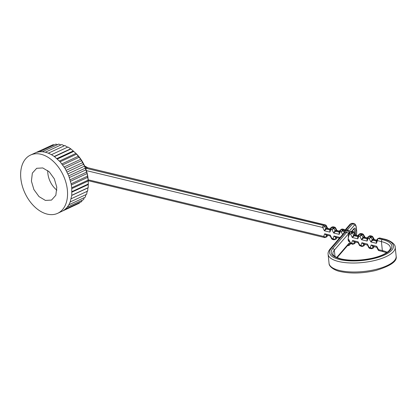 <?xml version="1.0" encoding="UTF-8"?>
<svg xmlns="http://www.w3.org/2000/svg" width="417" height="417" viewBox="0 0 417 417"><rect width="100%" height="100%" fill="white"/><g stroke="black" fill="none" stroke-linecap="round" stroke-linejoin="round"><path stroke-width="0.63" d="M57.661 213.316A32.13 21.121 -115 0 0 67.351 189.782A32.13 21.121 -115 0 0 30.54 155.061A32.13 21.121 -115 0 0 20.85 178.596A32.13 21.121 -115 0 0 57.661 213.316L62.842 210.872L65.141 209.303L67.158 207.27L68.852 204.81L70.202 201.958L71.766 195.297L71.74 187.739L71.13 183.782L68.769 175.854L65.021 168.353L60.147 161.796L54.481 156.62L51.468 154.671L67.929 147.008L70.942 148.958L76.212 153.644A28.914 19.01 65 0 1 88.07 178.492A28.914 19.01 65 0 1 88.143 179.274L88.248 180.478M324.676 237.57L323.66 236.449L325.74 237.2L326.839 236.689L327.606 235.36M326.808 235.167L326.459 235.329L324.687 233.781L326.375 235.063M330.003 235.933L326.36 235.058M330.394 235.84L330.217 235.11L330.311 236.189L329.988 235.928M331.661 238.873L330.311 236.189M332.208 238.753L332.86 239.348M333.981 239.806L332.959 238.691L335.039 239.436L336.138 238.925L336.905 237.596M333.918 239.796L332.375 239.426M336.107 237.403L335.758 237.565L333.991 236.017L335.68 237.299M339.302 238.175L335.659 237.299M339.699 238.076L339.516 237.346L339.511 238.107M348.675 240.374L348.81 240.468A0.964 0.844 -139.1 0 0 348.617 240.442L348.372 240.281M348.487 240.307L348.815 239.587L349.436 241.532C348.784 241.803 348.341 241.047 348.101 239.259L349.159 233.416M350.259 243.351L349.436 241.532M350.806 243.231L351.458 243.825M352.579 244.284L351.562 243.163L353.642 243.914L354.737 243.398L355.503 242.074M355.164 242.955L354.486 243.684A0.964 0.636 -115 0 0 354.497 243.679L352.532 244.273L350.249 243.325M354.705 241.881L354.361 242.042L352.589 240.494L354.257 241.771L357.906 242.647M358.297 242.553L358.114 241.824L358.213 242.903L357.885 242.642M359.558 245.587L358.213 242.903M360.111 245.467L360.762 246.061M361.878 246.52L360.861 245.399L362.941 246.15L364.041 245.639L364.807 244.31M359.548 245.561L361.82 246.51L363.796 245.915A0.964 0.636 -115 0 0 364.041 245.639L364.573 244.253M364.01 244.117L363.66 244.279L361.888 242.73L363.577 244.013M367.596 244.789L367.419 244.06L367.513 245.139L363.561 244.008M368.863 247.823L367.513 245.139M369.41 247.703L370.061 248.297M371.182 248.761L370.16 247.641L372.24 248.386L373.34 247.875L374.106 246.546M368.847 247.797L369.577 248.376L372.006 248.662M373.309 246.353L372.96 246.515L371.193 244.967L372.876 246.254M376.9 247.026L376.718 246.296L376.812 247.375L372.861 246.249M376.812 247.375L378.037 249.825L378.375 249.616L382.353 250.57L381.409 241.589L377.432 240.635L376.405 243.304L376.27 241.036L372.892 240.223L370.875 241.975L372.24 239.629L371.078 237.309L369.217 238.654L370.426 236.715L368.8 236.324L368.128 238.394L367.851 237.002M376.358 241.287L376.405 243.304L370.875 241.975L369.217 238.654L368.128 238.394L367.101 241.068L366.97 238.8L363.588 237.987L361.575 239.739L362.936 237.393L361.779 235.068L359.918 236.418L361.127 234.474L359.501 234.083L358.828 236.158L358.552 234.766M367.059 239.05L367.101 241.068L361.575 239.739L359.918 236.418L358.828 236.158L357.802 238.826L357.666 236.564L354.288 235.751L352.276 237.497L353.637 235.157L352.48 232.832L350.619 234.182L351.828 232.238L350.202 231.847L349.529 233.921L349.248 232.53M357.76 236.814L357.802 238.826L352.276 237.497L350.619 234.182L349.529 233.921L348.503 236.59L348.284 236.241M348.315 235.355L348.721 234.729M348.351 235.959L348.503 236.59L348.231 236.528M344.145 232.53L343.175 230.596L341.32 231.946L342.524 230.002L340.903 229.611L340.23 231.68L339.949 230.288M339.912 230.366L339.151 232.358L339.203 234.354L339.068 232.087L335.69 231.273L333.673 233.025L335.039 230.679L333.876 228.36L332.015 229.704L333.225 227.765L331.598 227.374L330.931 229.444L330.65 228.052M330.613 228.13L329.852 230.116L329.899 232.118L329.769 229.85L326.386 229.037L324.374 230.789L325.734 228.443L324.744 226.452A1.605 1.058 -115 0 0 323.655 225.461L86.09 168.306L87.189 167.796L84.844 166.466M85.699 168.583L86.09 168.306L85.454 167.942M50.78 145.778L35.742 152.669M54.147 144.923L53.147 144.678L30.54 155.061M57.51 144.663L55.894 144.11L39.433 151.778L36.686 152.341M60.872 144.975L58.797 144.063L42.336 151.731L39.433 151.778M64.213 145.83L61.805 144.537L45.344 152.205L42.336 151.731M67.622 147.279L64.864 145.523L48.403 153.19L45.344 152.205M59.464 161.056L75.946 153.383L80.747 159.263L84.562 166.138L87.127 173.54L88.274 180.962L88.201 180.076L71.74 187.739M71.823 188.62L88.274 180.962L88.227 187.634L87.914 187.905L87.638 191.106L71.177 198.773M87.179 191.043L86.663 194.296L70.202 201.958M85.912 194.645L85.313 197.147L68.852 204.81M84.26 197.637L83.619 199.607L67.158 207.27M82.175 200.28L81.602 201.64L65.141 209.303M79.652 202.547L79.303 203.209L62.842 210.872M325.182 237.502L325.74 237.2L325.182 237.502L325.74 237.2L326.459 235.329L327.017 235.026M334.486 239.739L335.039 239.436L334.486 239.739L335.039 239.436L335.758 237.565L336.316 237.263M353.084 244.216L353.642 243.914L353.084 244.216L353.642 243.914L354.361 242.042L354.919 241.74M362.383 246.452L362.941 246.15L362.383 246.452L362.941 246.15L363.66 244.279L364.218 243.976M371.688 248.688L372.24 248.386L371.688 248.688L372.24 248.386L372.96 246.515L373.517 246.212M348.643 233.593L334.34 250.111A28.914 10.097 -6 0 0 332.896 253.807C332.808 255.574 335.565 257.284 341.179 258.931C350.212 260.88 360.491 260.651 372.016 258.253C378.923 256.757 386.298 253.932 389.525 250.137C390.338 248.819 390.635 248.026 390.411 247.766A28.914 10.097 -6 0 0 381.409 241.589A1.605 1.074 -76.5 0 1 382.347 239.582A30.524 10.654 -6 0 1 383.588 254.605A30.524 10.654 -6 0 1 340.647 258.999C331.859 256.632 329.201 253.161 332.667 248.579L346.762 232.3L347.314 229.981A1.605 1.413 40.9 0 1 348.987 231.518L348.643 233.593L346.762 232.3L344.249 232.634L330.092 248.985C328.481 251.039 327.819 252.817 328.106 254.313A33.735 11.775 -6 0 0 338.609 261.516A33.735 11.775 -6 0 0 375.514 260.291A33.735 11.775 -6 0 0 395.207 247.26C395.504 243.648 388.67 239.759 383.979 239.009A1.605 1.074 103.5 0 0 383.447 239.071L379.47 238.112L378.37 238.623A1.605 1.058 -115 0 0 377.849 238.665A1.605 1.605 0 0 0 377.031 239.546L376.353 241.307M371.078 237.309L370.426 236.715L371.526 236.204A0.964 0.636 65 0 1 372.178 236.799L371.078 237.309M368.8 236.324L370.452 235.751L372.089 236.152M361.779 235.068L361.127 234.474L362.222 233.963A0.964 0.636 65 0 1 362.873 234.557L361.779 235.068M359.501 234.083L361.153 233.515L360.278 233.603A0.964 0.636 65 0 1 360.288 233.598A0.964 0.636 65 0 1 360.601 233.572L362.79 233.911M352.48 232.832L351.828 232.238L352.923 231.727A0.964 0.636 65 0 1 353.574 232.321L352.48 232.832M350.202 231.847L351.854 231.279L350.978 231.362A0.964 0.636 65 0 1 350.984 231.362A0.964 0.636 65 0 1 351.296 231.336L353.491 231.675M343.175 230.596L342.524 230.002L343.624 229.491A0.964 0.636 65 0 1 344.275 230.085L343.175 230.596M340.903 229.611L342.555 229.037L344.192 229.439M333.876 228.36L333.225 227.765L334.325 227.255A0.964 0.636 65 0 1 334.976 227.849L333.876 228.36M331.598 227.374L333.251 226.801L334.887 227.202M70.483 148.895L54.252 156.453M54.481 156.62L70.942 148.958M73.277 150.944L56.894 158.569M57.39 159.013L73.851 151.345M60.147 161.796L76.608 154.134M78.448 156.167L61.898 163.876M62.706 164.929L79.167 157.261M80.747 159.263L64.15 166.988M65.021 168.353L81.482 160.691M82.795 162.604L66.173 170.339M67.054 172.018L83.515 164.355M84.562 166.138L67.935 173.879M68.769 175.854L85.23 168.192M86.011 169.802L69.399 177.538M70.134 179.8L86.595 172.132M87.127 173.54L70.546 181.259M71.13 183.782L87.591 176.12M87.883 177.282L71.354 184.976M71.953 191.601L88.414 183.933M88.284 184.528L71.948 192.128M71.766 195.297L88.227 187.634M87.914 187.905L71.75 195.432M327.262 236.241L326.584 236.971A0.964 0.636 -115 0 0 326.594 236.965A0.964 0.636 -115 0 0 326.839 236.689L327.371 235.303M336.561 238.477L335.888 239.207A0.964 0.636 -115 0 0 335.893 239.207A0.964 0.636 -115 0 0 336.138 238.925L336.67 237.539M337.129 257.628L348.638 244.336L349.086 243.158L349.743 244.075L349.441 245.087L350.608 243.742M348.383 245.535L347.981 245.504A1.605 1.392 -35.8 0 0 349.743 244.075L350.306 243.429M344.447 231.039A1.605 1.413 40.9 0 1 345.797 229.944A1.605 0.526 -88.6 0 0 345.49 230.794L347.007 230.83A1.605 0.599 9.5 0 1 348.987 231.518L354.314 225.362A4.822 1.579 91.4 0 1 356.3 228.109A1.605 0.563 -6 0 0 356.379 227.906C356.071 225.034 355.086 223.528 353.428 223.392A6.427 2.106 91.4 0 0 352.641 223.83A1.605 1.413 40.9 0 1 354.314 225.362M354.497 243.679A0.964 0.636 -115 0 0 354.737 243.398L355.274 242.016M364.463 245.191L363.786 245.921A0.964 0.636 -115 0 0 363.796 245.915M373.762 247.427L373.09 248.157A0.964 0.636 -115 0 0 373.095 248.157A0.964 0.636 -115 0 0 373.34 247.875L373.872 246.489M376.78 240.192L374.393 239.619L372.892 240.223L372.24 239.629L373.335 239.118L374.08 239.374M372.511 237.122L373.335 239.118A0.964 0.636 -115 0 0 373.986 239.712L376.713 240.369M370.452 235.756L369.577 235.84A0.964 0.636 65 0 1 369.587 235.834A0.964 0.636 65 0 1 369.9 235.813L372.011 236.126L372.735 236.705L374.398 239.619M362.712 233.89L363.436 234.463L365.099 237.382L363.588 237.987L362.936 237.393L364.036 236.882L364.776 237.137M363.212 234.886L364.036 236.882A0.964 0.636 -115 0 0 364.687 237.476L367.413 238.133M362.727 233.89L361.153 233.515M355.8 235.146L354.288 235.751L353.637 235.157L354.737 234.646L358.177 235.72M353.908 232.65L354.737 234.646A0.964 0.636 -115 0 0 355.388 235.24L358.109 235.892M353.423 231.654L351.854 231.279M344.609 230.413L344.275 230.085L344.557 230.648M339.923 230.361L341.685 229.121A0.964 0.636 65 0 1 341.685 229.121A0.964 0.636 65 0 1 341.997 229.1L344.124 229.418M337.197 230.669L335.69 231.273L335.039 230.679L336.133 230.168L339.579 231.242M335.31 228.172L336.133 230.168A0.964 0.636 -115 0 0 336.785 230.763L339.511 231.419M333.251 226.801L332.375 226.89A0.964 0.636 65 0 1 332.385 226.884A0.964 0.636 65 0 1 332.698 226.864L334.825 227.182M330.28 229.006L327.892 228.433L326.386 229.037L325.734 228.443L326.834 227.932L327.574 228.188L326.349 225.727L322.716 227.468L86.402 170.616M87.862 167.785L324.754 224.951A1.605 1.058 65 0 1 325.839 225.941L326.834 227.932A0.964 0.636 -115 0 0 327.486 228.526L330.212 229.183M51.468 154.671L48.403 153.19M383.447 239.071A32.13 11.217 -6 0 1 384.75 254.886A32.13 11.217 -6 0 1 339.547 259.51A32.13 11.217 -6 0 1 331.15 248.537L345.245 232.264L345.49 230.794L344.437 231.404M31.411 181.134L32.354 173.112L36.696 168.291L42.784 167.947L49.206 171.788L54.314 178.825L56.79 187.243L55.847 195.265L51.505 200.087L45.417 200.426L38.995 196.584L33.886 189.553L31.411 181.134M56.894 190.152A17.535 11.53 65 0 1 47.872 173.472A17.535 11.53 65 0 1 47.767 170.558M88.19 179.8L323.66 236.449L324.687 233.781L330.217 235.11L331.875 238.425L332.959 238.691L333.991 236.017L339.516 237.346L339.756 237.826M348.185 239.436L348.815 239.587L350.473 242.903L351.562 243.163L352.589 240.494L358.114 241.824L359.772 245.139L360.861 245.399L361.888 242.73L367.419 244.06L369.076 247.38L370.16 247.641L371.193 244.967L376.718 246.296L379.095 250.664L383.077 251.623L382.353 250.57A28.914 10.097 -6 0 1 387.237 252.259M342.607 234.531L341.32 231.946L340.23 231.68L339.203 234.354L333.673 233.025L332.015 229.704L330.931 229.444L329.899 232.118L324.374 230.789L322.716 227.468A1.605 1.074 -76.5 0 1 323.655 225.461L324.754 224.951A1.605 1.074 103.5 0 1 325.286 224.883L87.706 167.723M377.031 239.546L377.432 240.635A1.605 1.074 -76.5 0 1 378.37 238.623L382.347 239.582M336.712 257.445L349.086 243.158M356.41 235.292A4.822 1.579 91.4 0 0 356.613 231.107L356.3 228.109M335.013 256.512L334.34 250.111A1.605 1.413 40.9 0 0 332.667 248.579M351.693 231.247L354.231 228.313C354.956 227.708 355.461 228.407 355.753 230.419L355.315 234.573M376.494 240.932L376.827 240.734M367.195 238.696L367.523 238.498M357.895 236.455L358.224 236.257M339.292 231.982L339.626 231.784M329.993 229.746L330.327 229.548M347.632 245.498L347.981 245.504L347.82 245.279M356.519 235.318L356.691 230.898A1.605 0.563 174 0 1 356.613 231.107M347.314 229.981L352.641 223.83L351.124 223.788A6.427 2.106 -88.6 0 1 351.912 223.356L350.066 224.237A1.605 1.413 40.9 0 1 351.124 223.788L345.797 229.944L347.314 229.981M354.231 228.313L353.752 229.006M354.471 232.884A2.731 0.897 91.4 0 0 354.539 230.747A2.731 0.897 91.4 0 0 353.929 229.063M396.15 256.241C397.365 261.282 390.536 266.036 375.654 270.508C362.681 273.458 350.89 273.802 340.277 271.55C335.372 270.696 328.851 266.963 329.049 263.294A33.735 11.775 -6 0 0 339.553 270.497A33.735 11.775 -6 0 0 376.457 269.273A33.735 11.775 -6 0 0 396.15 256.241L395.207 247.26M378.949 238.154A1.605 1.058 65 0 1 379.47 238.112A1.605 1.074 -76.5 0 1 380.002 238.05A1.605 1.605 0 0 0 378.949 238.154L377.849 238.665M331.15 248.537A1.605 1.413 -139.1 0 0 330.092 248.985M88.263 180.691L324.619 237.56M367.815 237.08L367.049 239.066M358.516 234.844L357.75 236.83M350.984 231.362L349.894 231.868L348.847 233.562M326.594 236.965L324.629 237.56M332.375 239.421L331.645 238.847M335.893 239.207L333.928 239.796M339.61 238.425L339.287 238.17M348.628 235.214L348.148 239.134L348.586 240.734L348.284 240.625M378.037 249.825A1.605 1.605 0 0 0 379.095 250.664M386.59 252.707L383.077 251.623M369.587 235.834L367.82 237.075M359.199 234.104L358.521 234.834M331.296 227.395L330.618 228.125M356.691 230.898L356.379 227.906M351.984 231.31L354.049 228.923M373.095 248.157L372 248.662M383.979 239.009L380.002 238.05M365.094 237.382L367.481 237.956M359.193 234.109L360.288 233.598M353.407 231.654L354.137 232.227L355.472 234.886M334.809 227.176L335.534 227.755L336.868 230.413M331.291 227.395L332.385 226.884M84.615 165.95L87.789 167.743M350.066 224.237L344.739 230.387A1.605 1.605 0 0 0 344.369 231.18L344.098 232.811M329.049 263.294L328.106 254.313M347.523 245.623L348.19 245.644A1.605 1.605 0 0 0 349.441 245.087M353.428 223.392L351.912 223.356M344.838 229.991L344.108 229.418M342.55 229.042L341.679 229.126M327.898 228.433L327.569 228.177M326.349 225.727A1.605 1.605 0 0 0 325.286 224.883"/></g></svg>
